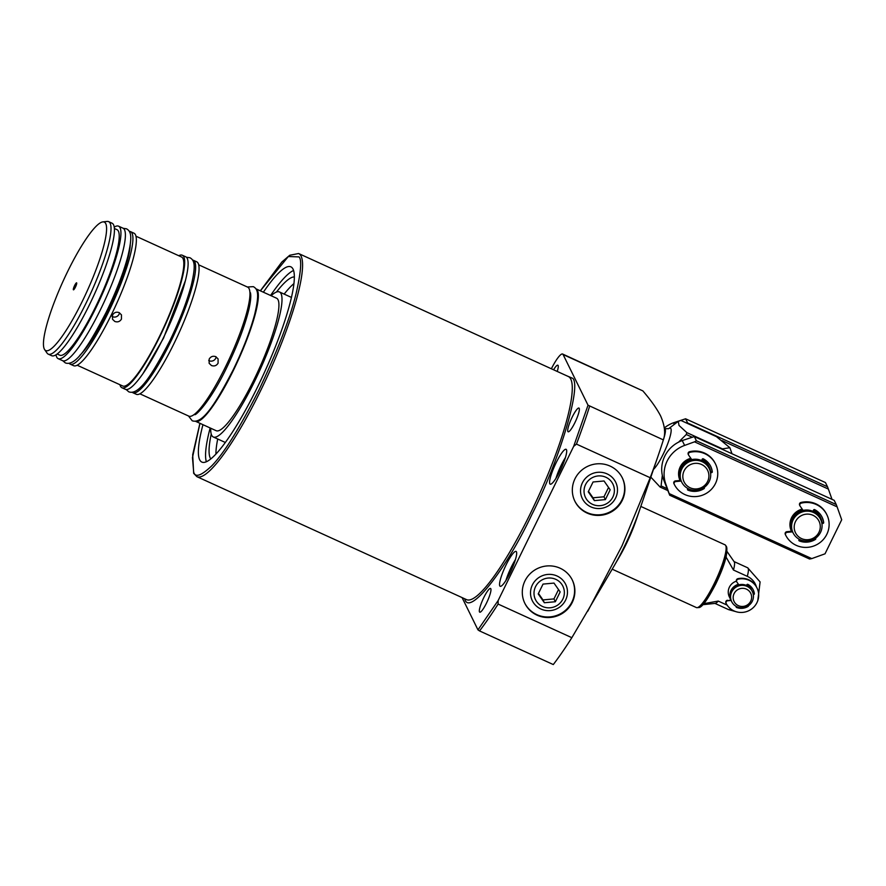 <?xml version="1.0" encoding="UTF-8"?>
<svg xmlns="http://www.w3.org/2000/svg" width="886" height="886" viewBox="0 0 886 886"><rect width="100%" height="100%" fill="white"/><g stroke="black" fill="none" stroke-linecap="round" stroke-linejoin="round"><path stroke-width="1.33" d="M566.42 375.642L572.832 378.4C581.57 386.673 559.088 461.207 531.689 514.888C505.397 570.817 468.849 616.745 464.773 598.98L464.674 598.77M553.573 369.783A13.024 2.392 114.5 0 1 557.859 365.209A13.024 2.392 114.5 0 1 557.228 371.444M572.179 417.162A13.024 2.392 114.5 0 1 578.946 408.058A13.024 2.392 114.5 0 1 574.892 422.655A13.024 2.392 114.5 0 1 568.125 431.77A13.024 2.392 114.5 0 1 572.179 417.162M483.8 597.574A13.024 2.392 114.5 0 1 490.556 588.47A13.024 2.392 114.5 0 1 486.503 603.067A13.024 2.392 114.5 0 1 479.747 612.182A13.024 2.392 114.5 0 1 483.8 597.574M499.77 585.879A19.16 3.522 114.5 0 1 505.507 566.099A19.16 3.522 114.5 0 1 516.062 551.424A19.16 3.522 114.5 0 1 516.449 551.834A19.16 3.522 114.5 0 1 510.713 571.614A19.16 3.522 114.5 0 1 500.158 586.288A19.16 3.522 114.5 0 1 499.77 585.879M515.43 559.598A19.16 3.522 -65.5 0 0 505.917 580.463M549.796 483.756A19.16 3.522 114.5 0 1 555.533 463.976A19.16 3.522 114.5 0 1 566.088 449.302A19.16 3.522 114.5 0 1 566.475 449.723A19.16 3.522 114.5 0 1 560.738 469.502A19.16 3.522 114.5 0 1 550.184 484.166A19.16 3.522 114.5 0 1 549.796 483.756M565.467 457.475A19.16 3.522 -65.5 0 0 555.954 478.34M263.375 292.203A107.295 19.747 114.5 0 1 290.885 266.841A107.295 19.747 114.5 0 1 293.056 269.156A107.295 19.747 114.5 0 1 260.96 379.917A107.295 19.747 114.5 0 1 201.853 462.082A107.295 19.747 114.5 0 1 199.671 459.779A107.295 19.747 114.5 0 1 202.96 424.693M293.576 270.463A107.295 19.747 -65.5 0 0 270.573 295.481M210.159 427.971A107.295 19.747 -65.5 0 0 206.349 461.75M462.082 597.596L477.964 629.868L498.142 600.553L498.098 604.064L571.847 637.687L613.954 566.176A65.52 12.061 -65.5 0 0 639.692 509.716L658.497 454.684A187.754 34.554 -65.5 0 0 663.359 439.899C665.707 433.453 664.788 425.457 660.602 415.922C656.759 408.501 650.833 400.151 642.848 390.892L562.632 354.035A22.992 4.231 -65.5 0 0 551.369 368.775M587.772 611.207L622.005 545.854L650.202 477.731A187.754 34.554 -65.5 0 0 658.497 454.684M571.847 637.687A187.754 34.554 114.5 0 1 553.296 664.566L479.547 630.932A187.754 34.554 -65.5 0 0 498.098 604.064M587.108 513.072A26.436 25.694 -26.2 0 1 574.892 501.255A26.436 25.694 -26.2 0 1 580.086 471.662A26.436 25.694 -26.2 0 1 610.122 466.102A26.436 25.694 -26.2 0 1 622.337 477.919A26.436 25.694 -26.2 0 1 617.143 507.512A26.436 25.694 -26.2 0 1 587.108 513.072M574.759 500.978A26.436 25.694 153.8 0 0 586.831 512.507A26.436 25.694 153.8 0 0 616.756 507.058A26.436 25.694 153.8 0 0 622.205 477.632M537.082 615.194A26.436 25.694 -26.2 0 1 524.866 603.377A26.436 25.694 -26.2 0 1 530.061 573.785A26.436 25.694 -26.2 0 1 560.096 568.214A26.436 25.694 -26.2 0 1 572.312 580.042A26.436 25.694 -26.2 0 1 567.118 609.634A26.436 25.694 -26.2 0 1 537.082 615.194M524.722 603.089A26.436 25.694 153.8 0 0 536.805 614.629A26.436 25.694 153.8 0 0 566.73 609.18A26.436 25.694 153.8 0 0 572.168 579.754M293.953 283.598A100.583 18.506 -65.5 0 0 284.162 294.097M217.712 438.991A100.583 18.506 -65.5 0 0 215.918 454.064M210.768 458.926A100.583 18.506 114.5 0 1 210.281 458.106A100.583 18.506 114.5 0 1 211.233 434.085M276.476 292.037A100.583 18.506 114.5 0 1 294.373 276.919M271.138 295.747A79.707 14.663 114.5 0 1 279.433 291.948A79.707 14.663 114.5 0 1 281.05 293.665A79.707 14.663 114.5 0 1 257.206 375.941A79.707 14.663 114.5 0 1 213.304 436.986A79.707 14.663 114.5 0 1 211.676 435.27A79.707 14.663 114.5 0 1 210.735 428.226M650.911 477.222L660.159 487.09A42.151 7.752 114.5 0 0 661.089 485.916L662.318 475.35M731.814 453.665A26.824 4.939 -65.5 0 0 731.615 452.668L729.865 447.707L716.475 436.665L680.836 420.418L678.266 421.371L679.03 425.468L686.838 432.623L722.478 448.881A42.151 7.752 114.5 0 1 722.345 449.346M661.089 485.916L666.693 488.474M667.413 490.39L660.159 487.09M691.877 437.075L686.273 434.517A42.151 7.752 114.5 0 0 686.838 432.623M722.478 448.881L729.865 447.707M678.587 442.147L686.273 434.517M664.5 430.729A20.4 3.754 -65.5 0 0 664.445 429.322M650.202 477.731L576.454 444.107L573.674 446.367L588.027 405.201L663.359 439.899M588.027 405.201L563.097 354.533A22.992 4.231 -65.5 0 0 562.632 354.035M477.964 629.868L479.547 630.932M498.142 600.553L573.674 446.367M613.466 567.007A62.463 11.496 -65.5 0 0 614.696 564.914A62.463 11.496 -65.5 0 0 624.231 546.994A62.463 11.496 -65.5 0 0 639.238 511.1A62.463 11.496 -65.5 0 0 640.002 508.808M614.696 564.914L619.547 556.563A42.151 7.752 -65.5 0 0 625.992 544.469A42.151 7.752 -65.5 0 0 636.104 520.248L639.238 511.1M612.204 569.177L696.407 607.574A34.488 6.346 -65.5 0 0 697.116 607.674A34.488 6.346 -65.5 0 0 714.293 583.475A34.488 6.346 -65.5 0 0 725.723 545.566A34.488 6.346 -65.5 0 0 725.556 545.289A34.488 6.346 -65.5 0 0 725.025 544.824L640.822 506.427M738.448 584.306A11.496 11.175 -26.2 0 0 730.861 599.955L729.366 596.931A11.496 11.175 -26.2 0 1 736.432 581.15M703.24 603.776L718.247 601.073L727.162 605.138M756.389 586.809A17.476 16.978 153.8 0 0 747.286 576.332L733.453 570.03L726.088 557.117A30.213 5.56 114.5 0 0 726.298 555.976M748.858 584.948A11.496 11.175 -26.2 0 1 749.999 586.776L751.605 590.054A11.496 11.175 -26.2 0 1 751.738 590.342M733.453 570.03A22.992 4.231 -65.5 0 0 734.195 561.79L727.041 551.535M718.247 601.073A22.992 4.231 114.5 0 1 715.235 603.377L702.797 604.695M746.677 585.103A11.496 11.175 -26.2 0 1 751.605 590.054M731.725 591.892A11.496 11.175 -26.2 0 1 752.325 591.505A11.496 11.175 -26.2 0 1 741.97 607.818A11.496 11.175 -26.2 0 1 731.725 591.892M731.692 601.66L731.249 600.763A11.496 11.175 -26.2 0 1 741.604 584.461A11.496 11.175 -26.2 0 1 751.882 590.619L752.325 591.505M734.095 593.609A9.281 9.026 -26.2 0 1 746.444 589.146A9.281 9.026 -26.2 0 1 750.708 601.173A9.281 9.026 -26.2 0 1 738.359 605.636A9.281 9.026 -26.2 0 1 734.095 593.609M803.126 510.402L800.08 506.039A1.916 1.861 -26.2 0 1 801.243 503.137A22.992 22.349 -26.2 0 1 816.272 504.522A22.992 22.349 -26.2 0 1 826.893 514.799A22.992 22.349 -26.2 0 1 822.374 540.526A22.992 22.349 -26.2 0 1 796.259 545.366A22.992 22.349 -26.2 0 1 785.638 535.089A22.992 22.349 -26.2 0 1 785.616 535.044A1.916 1.861 -26.2 0 1 787.2 532.331L786.879 531.689L792.272 531.19A15.328 14.896 -26.2 0 1 802.638 509.705M813.149 510.901A15.328 14.896 -26.2 0 1 819.849 517.856M793.136 519.86A15.328 14.896 -26.2 0 1 820.591 519.351A15.328 14.896 -26.2 0 1 806.792 541.091A15.328 14.896 -26.2 0 1 793.136 519.86M793.092 532.885L792.527 531.744A15.328 14.896 -26.2 0 1 806.338 510.004A15.328 14.896 -26.2 0 1 820.037 518.221L820.591 519.351M795.506 521.577A13.113 12.747 -26.2 0 1 812.949 515.275A13.113 12.747 -26.2 0 1 818.963 532.276A13.113 12.747 -26.2 0 1 801.531 538.577A13.113 12.747 -26.2 0 1 795.506 521.577M691.756 459.612L688.71 455.249A1.916 1.861 -26.2 0 1 689.862 452.347A22.992 22.349 -26.2 0 1 704.902 453.732A22.992 22.349 -26.2 0 1 715.523 464.009A22.992 22.349 -26.2 0 1 711.004 489.736A22.992 22.349 -26.2 0 1 684.889 494.576A22.992 22.349 -26.2 0 1 674.257 484.299A22.992 22.349 -26.2 0 1 674.235 484.254A1.916 1.861 -26.2 0 1 675.819 481.552L675.509 480.899L680.902 480.411A15.328 14.896 -26.2 0 1 691.268 458.915M701.767 460.111A15.328 14.896 -26.2 0 1 708.479 467.066M681.755 469.082A15.328 14.896 -26.2 0 1 709.221 468.561A15.328 14.896 -26.2 0 1 695.41 490.312A15.328 14.896 -26.2 0 1 681.755 469.082M681.711 482.095L681.157 480.965A15.328 14.896 -26.2 0 1 694.967 459.214A15.328 14.896 -26.2 0 1 708.667 467.431L709.221 468.561M684.136 470.787A13.113 12.747 -26.2 0 1 701.568 464.485A13.113 12.747 -26.2 0 1 707.593 481.486A13.113 12.747 -26.2 0 1 690.161 487.787A13.113 12.747 -26.2 0 1 684.136 470.787M791.442 531.268A16.092 15.638 -26.2 0 1 802.207 509.085M802.561 509.583A15.328 14.896 153.8 0 0 792.117 530.902L792.173 531.024M680.071 480.489A16.092 15.638 -26.2 0 1 690.836 458.295M691.191 458.804A15.328 14.896 153.8 0 0 680.736 480.112L680.802 480.234M811.775 558.601L825.021 553.816L841.7 519.772L837.126 506.858L694.524 441.837L684.623 445.414A30.656 29.792 153.8 0 0 665.751 483.922L669.174 493.58L811.775 558.601L809.582 559.022L669.716 495.241L663.37 479.071L665.751 483.922M813.47 510.247A16.092 15.638 -26.2 0 1 821.909 522.829M702.089 459.457A16.092 15.638 -26.2 0 1 710.539 472.05M669.174 493.58L669.716 495.241M684.623 445.414L682.231 440.563A30.656 29.792 153.8 0 0 663.37 479.071M837.126 506.858L836.262 504.555L696.396 440.774L694.325 436.576L682.231 440.563M696.396 440.774L694.524 441.837M836.262 504.555L834.191 500.346L694.325 436.576M819.683 517.49L819.616 517.369A15.328 14.896 153.8 0 0 813.182 510.823M708.302 466.7L708.246 466.579A15.328 14.896 153.8 0 0 701.801 460.044M832.02 499.361L828.377 489.072L722.079 440.608M674.279 424.394L673.482 422.777A30.656 29.792 153.8 0 0 664.334 427.949M828.377 489.072L827.513 486.768L687.647 422.987L685.587 418.79L673.482 422.777M827.513 486.768L825.442 482.56L685.587 418.79M738.824 584.849L736.897 582.091A1.916 1.861 -26.2 0 1 738.093 579.178A17.244 16.756 -26.2 0 1 753.609 607.298A17.244 16.756 -26.2 0 1 726.188 603.488A1.916 1.861 -26.2 0 1 727.76 600.752L730.895 599.955M736.753 581.847L736.521 581.371A1.916 1.861 -26.2 0 1 737.861 578.691A17.244 16.756 -26.2 0 1 756.766 587.518L756.998 588.005M746.51 585.458L746.854 584.738A0.764 0.742 -26.2 0 1 747.917 584.395A13.024 12.659 -26.2 0 1 754.374 593.642A0.764 0.742 -26.2 0 1 753.665 594.495L753.288 594.539M726.155 603.432L725.944 603.001A1.916 1.861 -26.2 0 1 727.517 600.265M736.122 606.866A0.764 0.742 153.8 0 0 736.355 607.01A13.024 12.659 153.8 0 0 742.136 607.818M753.2 594.041L753.432 594.019A0.764 0.742 153.8 0 0 754.13 593.155A13.024 12.659 153.8 0 0 753.1 589.622M748.471 605.703A0.764 0.742 -26.2 0 1 748.094 606.445A13.024 12.659 -26.2 0 1 736.598 607.497A0.764 0.742 -26.2 0 1 736.2 606.489L736.233 606.412M731.094 600.442L727.76 600.752M826.893 514.799L826.572 514.146A22.992 22.349 153.8 0 0 815.951 503.868A22.992 22.349 153.8 0 0 800.922 502.484A1.916 1.861 153.8 0 0 799.626 505.153L799.936 505.795M786.879 531.689A1.916 1.861 153.8 0 0 785.295 534.391A22.992 22.349 153.8 0 0 785.317 534.446A22.992 22.349 153.8 0 0 785.339 534.491M815.541 538.223L815.641 538.367A0.764 0.742 -26.2 0 1 815.408 539.43A17.631 17.133 -26.2 0 1 799.316 540.914A0.764 0.742 -26.2 0 1 798.939 539.906L799.25 539.264M815.441 538.289A0.764 0.742 -26.2 0 1 815.098 538.788A17.631 17.133 -26.2 0 1 798.995 540.261A0.764 0.742 -26.2 0 1 798.862 540.194M821.92 516.837A17.631 17.133 -26.2 0 1 823.36 521.909A0.764 0.742 -26.2 0 1 822.651 522.762L821.787 522.84M792.582 531.844L787.2 532.331M812.927 511.355L813.592 509.982A0.764 0.742 -26.2 0 1 814.644 509.627A17.631 17.133 -26.2 0 1 823.681 522.563A0.764 0.742 -26.2 0 1 822.972 523.404L821.909 523.504M715.523 464.009L715.201 463.367A22.992 22.349 153.8 0 0 704.58 453.089A22.992 22.349 153.8 0 0 689.552 451.705A1.916 1.861 153.8 0 0 688.245 454.363L688.566 455.016M675.509 480.899A1.916 1.861 153.8 0 0 673.914 483.612A22.992 22.349 153.8 0 0 673.947 483.656A22.992 22.349 153.8 0 0 673.969 483.701M704.171 487.433L704.27 487.588A0.764 0.742 -26.2 0 1 704.038 488.651A17.631 17.133 -26.2 0 1 687.946 490.124A0.764 0.742 -26.2 0 1 687.558 489.116L687.868 488.485M704.071 487.51A0.764 0.742 -26.2 0 1 703.717 487.998A17.631 17.133 -26.2 0 1 687.625 489.482A0.764 0.742 -26.2 0 1 687.481 489.404M710.55 466.058A17.631 17.133 -26.2 0 1 711.99 471.13A0.764 0.742 -26.2 0 1 711.281 471.972L710.417 472.061M681.201 481.054L675.819 481.552M701.546 460.565L702.221 459.192A0.764 0.742 -26.2 0 1 703.274 458.837A17.631 17.133 -26.2 0 1 712.3 471.773A0.764 0.742 -26.2 0 1 711.602 472.626L710.539 472.725M195.596 421.326L216.162 430.707A72.807 13.401 -65.5 0 0 253.928 379.828A72.807 13.401 -65.5 0 0 276.576 298.217L256.01 288.847A72.807 13.401 114.5 0 1 233.361 370.448A72.807 13.401 114.5 0 1 195.596 421.326A72.807 13.401 114.5 0 1 195.407 421.238M139.888 393.816L188.851 416.143A70.891 13.046 -65.5 0 0 225.62 366.605A70.891 13.046 -65.5 0 0 247.681 287.153L198.708 264.825M218.089 363.171C216.505 365.719 214.29 366.505 211.444 365.53L209.151 363.315L209.174 359.107C210.746 356.526 212.95 355.718 215.774 356.67L218.089 358.919L218.089 363.171M208.731 360.536A4.984 4.84 153.8 0 0 216.151 356.859M132.889 392.731L136.311 394.292A72.807 13.401 -65.5 0 0 174.077 343.414A72.807 13.401 -65.5 0 0 196.725 261.813L193.303 260.251A72.807 13.401 114.5 0 1 170.644 341.852A72.807 13.401 114.5 0 1 132.889 392.731A72.807 13.401 114.5 0 1 132.213 392.276M159.103 361.023A66.86 12.304 -65.5 0 0 170.034 340.601A66.86 12.304 -65.5 0 0 186.547 300.83M121.925 387.736L125.347 389.297A72.807 13.401 -65.5 0 0 163.113 338.419A72.807 13.401 -65.5 0 0 185.761 256.807L182.328 255.246A72.807 13.401 114.5 0 1 159.679 336.857A72.807 13.401 114.5 0 1 121.925 387.736A72.807 13.401 114.5 0 1 119.942 384.723M77.171 365.22L122.711 385.986A70.891 13.046 -65.5 0 0 159.48 336.447A70.891 13.046 -65.5 0 0 181.541 256.995L136.001 236.23M121.448 319.104C119.865 321.662 117.65 322.438 114.803 321.463L112.511 319.248L112.533 315.039C114.106 312.459 116.31 311.65 119.145 312.614L121.448 314.851L121.448 319.104M112.09 316.468A4.984 4.84 153.8 0 0 119.51 312.802M70.171 364.135L73.604 365.696A72.807 13.401 -65.5 0 0 111.359 314.818A72.807 13.401 -65.5 0 0 134.019 233.217L130.585 231.656A72.807 13.401 114.5 0 1 107.937 313.256A72.807 13.401 114.5 0 1 70.171 364.135A72.807 13.401 114.5 0 1 69.141 363.293M79.806 355.352A66.86 12.304 -65.5 0 0 107.317 312.005A66.86 12.304 -65.5 0 0 130.264 244.691M58.177 358.664L62.64 360.702A72.807 13.401 -65.5 0 0 100.395 309.823A72.807 13.401 -65.5 0 0 123.043 228.211L118.591 226.185A72.807 13.401 114.5 0 1 95.943 307.785A72.807 13.401 114.5 0 1 58.177 358.664A72.807 13.401 114.5 0 1 56.017 354.777M57.158 353.99L59.772 355.186A68.975 12.692 -65.5 0 0 95.544 306.977A68.975 12.692 -65.5 0 0 117.007 229.673L114.394 228.477M48.243 354.134L51.665 355.696A72.807 13.401 -65.5 0 0 89.431 304.817A72.807 13.401 -65.5 0 0 112.079 223.217L108.657 221.655A72.807 13.401 114.5 0 1 110.13 223.217A72.807 13.401 114.5 0 1 86.008 303.256A72.807 13.401 114.5 0 1 48.243 354.134A72.807 13.401 114.5 0 1 47.102 353.149L44.632 349.605A70.592 12.991 114.5 0 1 44.3 349.04A70.592 12.991 114.5 0 1 63.803 279.622A70.592 12.991 114.5 0 1 102.865 221.899A70.592 12.991 114.5 0 1 105.744 223.615A70.592 12.991 114.5 0 1 82.974 299.933A70.592 12.991 114.5 0 1 44.632 349.605M75.421 287.142A3.832 0.709 -65.5 0 0 76.617 282.844A3.832 0.709 -65.5 0 0 74.623 285.525A3.832 0.709 -65.5 0 0 73.427 289.822A3.832 0.709 -65.5 0 0 75.421 287.142M192.517 260.03A72.807 13.401 114.5 0 1 193.303 260.251M178.762 255.722A72.807 13.401 114.5 0 1 182.328 255.246M129.278 231.423A72.807 13.401 114.5 0 1 130.585 231.656M114.239 227.104A72.807 13.401 114.5 0 1 118.591 226.185M102.865 221.899L107.162 221.434A72.807 13.401 114.5 0 1 108.657 221.655M607.098 473.888A18.584 18.063 -26.2 0 1 612.857 502.118A18.584 18.063 -26.2 0 1 581.449 496.437A18.584 18.063 -26.2 0 1 607.098 473.888M605.858 477.244A15.261 14.84 -26.2 0 1 612.868 497.024A15.261 14.84 -26.2 0 1 592.568 504.355A15.261 14.84 -26.2 0 1 585.557 484.576A15.261 14.84 -26.2 0 1 605.858 477.244M605.371 499.615L610.188 489.792L604.03 480.976L593.055 481.984L588.238 491.808L594.395 500.623L605.371 499.615L603.986 496.791L608.549 487.455M594.395 500.623L593.011 497.799L603.986 496.791M588.481 491.309L593.011 497.799M557.072 576.011A18.584 18.063 -26.2 0 1 562.832 604.241A18.584 18.063 -26.2 0 1 531.423 598.559A18.584 18.063 -26.2 0 1 557.072 576.011M555.832 579.355A15.261 14.84 -26.2 0 1 562.832 599.146A15.261 14.84 -26.2 0 1 542.542 606.478A15.261 14.84 -26.2 0 1 535.532 586.698A15.261 14.84 -26.2 0 1 555.832 579.355M555.345 601.738L560.162 591.914L553.994 583.088L543.029 584.095L538.212 593.93L544.369 602.746L555.345 601.738L553.949 598.914L558.523 589.578M544.369 602.746L542.974 599.922L553.949 598.914M538.455 593.432L542.974 599.922M466.557 599.634A122.622 22.56 -65.5 0 0 534.114 505.729A122.622 22.56 -65.5 0 0 570.794 379.142A122.622 22.56 -65.5 0 0 568.314 376.506L298.615 253.518A122.622 22.56 114.5 0 1 301.096 256.165A122.622 22.56 114.5 0 1 264.416 382.752A122.622 22.56 114.5 0 1 196.869 476.657L466.557 599.634M260.373 290.829L288.304 256.53L299.058 256.896C301.949 259.897 300.952 272.179 296.068 293.742C289.966 318.617 277.584 350.712 258.933 390.006C239.674 428.093 223.948 453.366 211.754 465.848C201.177 475.848 195.153 477.908 193.669 472.028L192.472 457.575L199.959 423.32M663.481 439.378A20.4 3.754 -65.5 0 0 665.187 429.156A20.4 3.754 -65.5 0 0 664.766 428.713L668.653 428.68A23.28 4.286 114.5 0 1 670.89 428.636A23.28 4.286 114.5 0 1 663.171 454.219A23.28 4.286 114.5 0 1 653.458 469.436M576.454 444.107A187.754 34.554 -65.5 0 0 589.611 406.275M563.097 354.533L642.848 390.892M700.892 606.135L715.766 583.907M726.298 546.352C728.237 552.775 724.737 565.29 715.799 583.885C707.261 600.32 701.457 608.206 698.401 607.541A33.823 6.224 -65.5 0 0 715.246 583.808A33.823 6.224 -65.5 0 0 726.465 546.618A33.823 6.224 -65.5 0 0 726.298 546.352L725.556 545.289M715.799 583.841L723.153 566.464L726.874 549.165M747.286 576.332A22.992 4.231 -65.5 0 0 747.662 567.782L760.099 581.925L757.785 600.63M730.607 608.848A22.992 4.231 114.5 0 1 728.591 609.623L735.579 611.55M785.616 535.044L785.295 534.391M798.995 540.261L799.316 540.914M801.243 503.137L800.922 502.484M815.098 538.788L815.408 539.43M822.651 522.762L822.972 523.404M823.36 521.909L823.681 522.563M674.235 484.254L673.914 483.612M687.625 489.482L687.946 490.124M689.862 452.347L689.552 451.705M703.717 487.998L704.038 488.651M711.281 471.972L711.602 472.626M711.99 471.13L712.3 471.773M298.615 253.518L289.766 255.246L281.87 261.99L260.34 290.818M199.926 423.298L192.683 454.762L193.669 473.334L196.869 476.657M225.321 442.468L213.304 436.986M668.631 428.702L678.266 421.371M291.461 297.43L279.433 291.948M698.401 607.541L697.116 607.674M734.04 561.569L747.662 567.782M714.969 603.41L728.591 609.623M785.317 534.446L785.638 535.089M673.947 483.656L674.257 484.299M123.232 228.311L126.465 228.798C131.56 231.501 132.28 237.514 127.805 256.575C123.32 273.253 116.132 291.782 106.242 312.171C89.154 345.019 75.675 366.837 65.32 362.895L62.828 360.779M186.437 257.261L189.892 257.726C194.998 260.429 195.706 266.431 191.232 285.502C186.758 302.181 179.57 320.71 169.68 341.099C152.58 373.936 139.102 395.765 128.747 391.811L126.133 389.508M185.462 280.441L163.556 338.098L142.989 373.582M247.305 286.986L253.33 286.654C258.424 289.345 259.144 295.359 254.67 314.419C250.184 331.098 242.997 349.638 233.107 370.027C216.018 402.864 202.54 424.682 192.184 420.739L188.485 415.977M250.494 292.856L250.217 292.657C250.118 292.07 252.178 294.783 248.911 309.269C244.868 325.893 237.559 345.141 226.982 367.025C209.628 403.329 194.499 416.752 194.676 414.449"/></g></svg>
